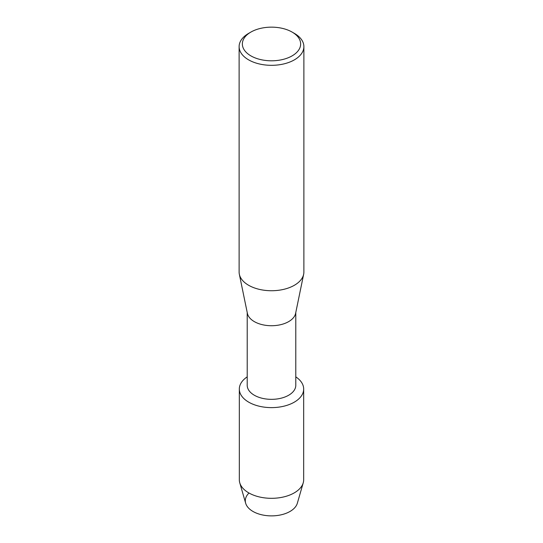 <?xml version="1.0" encoding="UTF-8"?>
<svg xmlns="http://www.w3.org/2000/svg" width="543" height="543" viewBox="0 0 543 543"><rect width="100%" height="100%" fill="white"/><g stroke="black" fill="none" stroke-linecap="round" stroke-linejoin="round"><path stroke-width="0.81" d="M303.68 389.039A32.18 18.577 180 0 1 294.258 402.18A32.18 18.577 180 0 0 295.786 376.856A32.18 18.577 180 0 1 303.68 389.039L303.68 479.734A32.18 18.577 180 0 1 303.245 482.795L297.333 503.246A26.193 15.123 180 0 1 290.016 511.452A26.193 15.123 180 0 1 255.414 512.694A26.193 15.123 180 0 1 248.999 493.017M295.786 312.53L295.786 385.32A24.286 14.023 180 0 1 288.672 395.236A24.286 14.023 180 0 1 262.208 398.277A24.286 14.023 180 0 1 247.214 385.32L247.214 312.53M294.258 402.18A32.18 18.577 180 0 1 249.549 402.628A32.18 18.577 180 0 1 247.214 376.856A32.18 18.577 180 0 0 239.32 389.039A32.18 18.577 180 0 0 259.187 406.205A32.18 18.577 180 0 0 294.258 402.18M292.107 32.078L294.401 33.401A32.383 18.7 180 0 1 303.883 46.623L303.883 272.036A32.383 18.7 180 0 1 303.659 274.242L295.616 313.352A24.286 14.023 180 0 1 288.672 321.612A24.286 14.023 180 0 1 263.545 324.952A24.286 14.023 180 0 1 247.384 313.352L239.341 274.242A32.383 18.7 180 0 1 239.117 272.036L239.117 46.623A32.383 18.7 180 0 1 248.599 33.401L250.893 32.078A29.146 16.826 180 0 1 292.107 32.078A29.146 16.826 180 0 1 292.107 55.875A29.146 16.826 180 0 1 250.893 55.875A29.146 16.826 180 0 1 250.893 32.078L248.599 33.401M303.659 274.242A32.383 18.7 180 0 1 294.401 285.258A32.383 18.7 180 0 1 260.898 289.704A32.383 18.7 180 0 1 239.341 274.242M303.883 46.623A32.383 18.7 180 0 1 294.401 59.845A32.383 18.7 180 0 1 259.106 63.898A32.383 18.7 180 0 1 239.117 46.623M303.245 482.795A32.18 18.577 180 0 1 294.258 492.874A32.18 18.577 180 0 1 261.678 497.429A32.18 18.577 180 0 1 239.755 482.795A32.18 18.577 180 0 1 239.32 479.734L239.32 389.039M290.016 511.452A26.193 15.123 180 0 1 263.511 515.158A26.193 15.123 180 0 1 245.667 503.246L239.755 482.795"/></g></svg>

